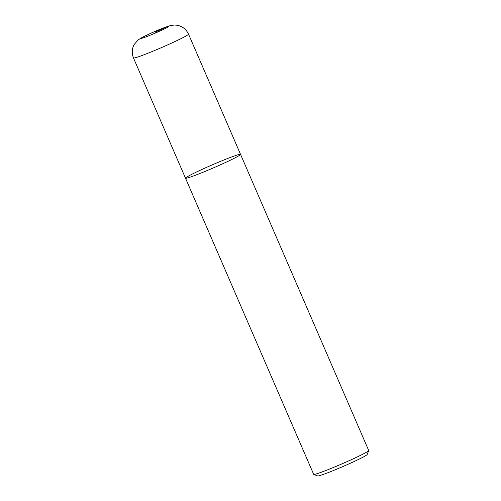 <?xml version="1.0" encoding="UTF-8"?>
<svg xmlns="http://www.w3.org/2000/svg" width="501" height="501" viewBox="0 0 501 501"><rect width="100%" height="100%" fill="white"/><g stroke="black" fill="none" stroke-linecap="round" stroke-linejoin="round"><path stroke-width="0.75" d="M240.555 154.377A29.991 1.622 -23.4 0 1 221.561 164.29A29.991 1.622 -23.4 0 1 190.411 177.047A29.991 1.622 -23.4 0 1 185.508 178.199L313.657 474.334A29.991 1.622 -23.4 0 0 313.732 474.397A29.991 1.622 -23.4 0 0 318.561 473.188A29.991 1.622 -23.4 0 0 348.997 460.751A29.991 1.622 -23.4 0 0 368.705 450.612A29.991 1.622 -23.4 0 0 368.705 450.512L240.555 154.377A29.991 1.622 -23.4 0 0 212.386 164.798A29.991 1.622 -23.4 0 0 185.508 178.199A29.991 1.622 -23.4 0 0 190.411 177.047A29.991 1.622 -23.4 0 0 221.561 164.29A29.991 1.622 -23.4 0 0 240.555 154.377L188.526 34.131C185.595 28.219 180.855 25.188 174.317 25.05L170.603 25.545C165.355 27.048 158.41 29.778 149.78 33.736L141.207 37.963L138.176 39.948L134.387 44.226C131.901 48.378 131.594 52.949 133.473 57.953A29.991 1.622 -23.4 0 0 138.376 56.807A29.991 1.622 -23.4 0 0 169.526 44.05A29.991 1.622 -23.4 0 0 188.526 34.131M313.732 474.397L317.672 475.95A26.991 1.459 -23.4 0 0 322.011 474.86A26.991 1.459 -23.4 0 0 349.404 463.669A26.991 1.459 -23.4 0 0 367.139 454.545L368.705 450.612M155.053 32.302L166.363 26.922A14.992 12.5 -108.7 0 1 167.541 26.447M143.743 37.681A14.992 0.808 -23.4 0 0 167.503 27.311A14.992 0.808 -23.4 0 0 153.913 31.914A14.992 0.808 -23.4 0 0 143.743 37.681M185.508 178.199L133.473 57.953"/></g></svg>
